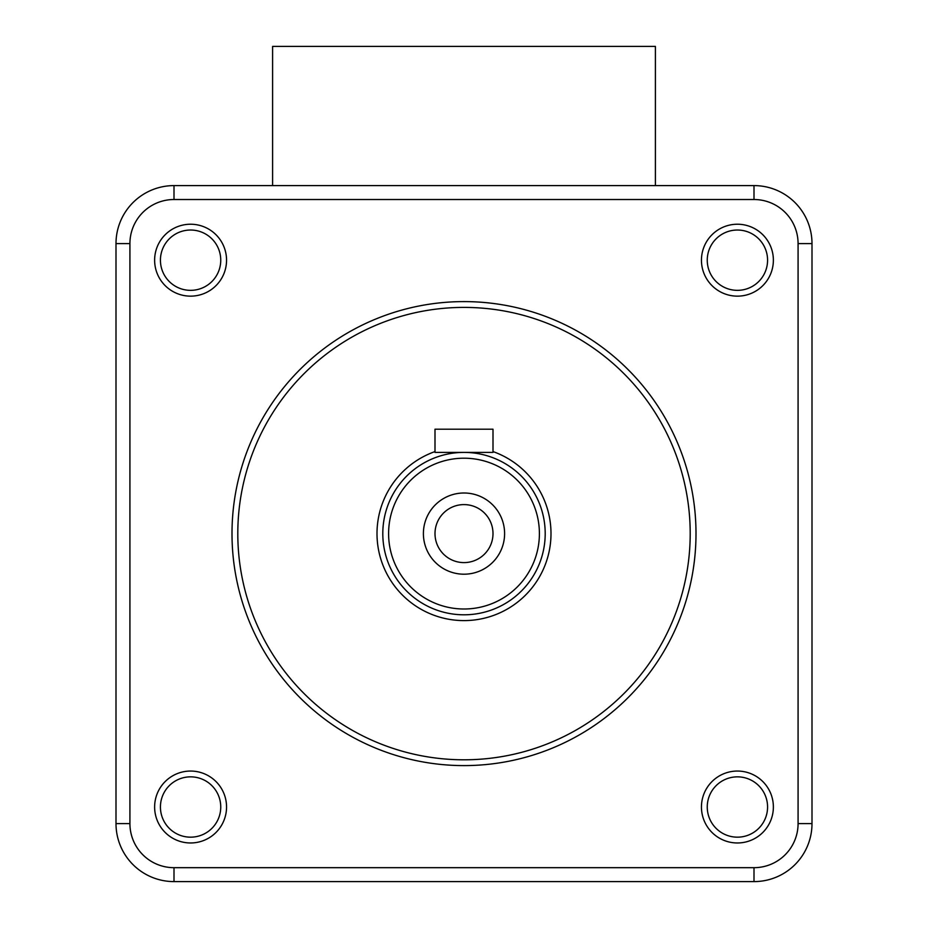 <?xml version="1.0" encoding="UTF-8"?>
<svg xmlns="http://www.w3.org/2000/svg" width="928" height="928" viewBox="0 0 928 928"><rect width="100%" height="100%" fill="white"/><g stroke="black" fill="none" stroke-linecap="round" stroke-linejoin="round"><path stroke-width="1.39" d="M435 429.2L435 452.4L493 452.4L493 429.2L435 429.2M504.6 533.6A40.6 40.6 0 0 1 464 574.2A40.6 40.6 0 0 1 423.4 533.6A40.6 40.6 0 0 1 464 493A40.6 40.6 0 0 1 504.6 533.6M435 533.6A29 29 0 0 0 464 562.6A29 29 0 0 0 493 533.6A29 29 0 0 0 464 504.6A29 29 0 0 0 435 533.6M226.548 807.012A35.96 35.96 0 0 1 190.588 842.972A35.96 35.96 0 0 1 154.628 807.012A35.96 35.96 0 0 1 190.588 771.052A35.96 35.96 0 0 1 226.548 807.012M160.428 807.012A30.16 30.16 0 0 0 190.588 837.172A30.16 30.16 0 0 0 220.748 807.012A30.16 30.16 0 0 0 190.588 776.852A30.16 30.16 0 0 0 160.428 807.012M773.372 807.012A35.96 35.96 0 0 1 737.412 842.972A35.96 35.96 0 0 1 701.452 807.012A35.96 35.96 0 0 1 737.412 771.052A35.96 35.96 0 0 1 773.372 807.012M707.252 807.012A30.16 30.16 0 0 0 737.412 837.172A30.16 30.16 0 0 0 767.572 807.012A30.16 30.16 0 0 0 737.412 776.852A30.16 30.16 0 0 0 707.252 807.012M773.372 260.188A35.96 35.96 0 0 1 737.412 296.148A35.96 35.96 0 0 1 701.452 260.188A35.96 35.96 0 0 1 737.412 224.228A35.96 35.96 0 0 1 773.372 260.188M707.252 260.188A30.16 30.16 0 0 0 737.412 290.348A30.16 30.16 0 0 0 767.572 260.188A30.16 30.16 0 0 0 737.412 230.028A30.16 30.16 0 0 0 707.252 260.188M226.548 260.188A35.96 35.96 0 0 1 190.588 296.148A35.96 35.96 0 0 1 154.628 260.188A35.96 35.96 0 0 1 190.588 224.228A35.96 35.96 0 0 1 226.548 260.188M160.428 260.188A30.16 30.16 0 0 0 190.588 290.348A30.16 30.16 0 0 0 220.748 260.188A30.16 30.16 0 0 0 190.588 230.028A30.16 30.16 0 0 0 160.428 260.188M690.2 533.6A226.2 226.2 0 0 0 464 307.4A226.2 226.2 0 0 0 237.8 533.6A226.2 226.2 0 0 0 464 759.8A226.2 226.2 0 0 0 690.2 533.6M232 533.6A232 232 0 0 1 464 301.6A232 232 0 0 1 696 533.6A232 232 0 0 1 464 765.6A232 232 0 0 1 232 533.6M435 451.576A87 87 0 0 0 464 620.6A87 87 0 0 0 493 451.576M539.4 533.6A75.4 75.4 0 0 0 464 458.2A75.4 75.4 0 0 0 388.6 533.6A75.4 75.4 0 0 0 464 609A75.4 75.4 0 0 0 539.4 533.6M382.8 533.6A81.2 81.2 0 0 1 464 452.4A81.2 81.2 0 0 1 545.2 533.6A81.2 81.2 0 0 1 464 614.8A81.2 81.2 0 0 1 382.8 533.6M754 185.6A58 58 0 0 1 812 243.6L812 823.6A58 58 0 0 1 754 881.6L174 881.6A58 58 0 0 1 116 823.6L116 243.6A58 58 0 0 1 174 185.6L754 185.6L754 199.52L174 199.52A44.08 44.08 0 0 0 129.92 243.6L129.92 823.6A44.08 44.08 0 0 0 174 867.68L754 867.68A44.08 44.08 0 0 0 798.08 823.6L798.08 243.6A44.08 44.08 0 0 0 754 199.52M272.6 185.6L272.6 46.4L655.4 46.4L655.4 185.6M812 823.6L798.08 823.6M798.08 243.6L812 243.6M754 881.6L754 867.68M174 199.52L174 185.6M174 881.6L174 867.68M129.92 243.6L116 243.6M116 823.6L129.92 823.6"/></g></svg>
